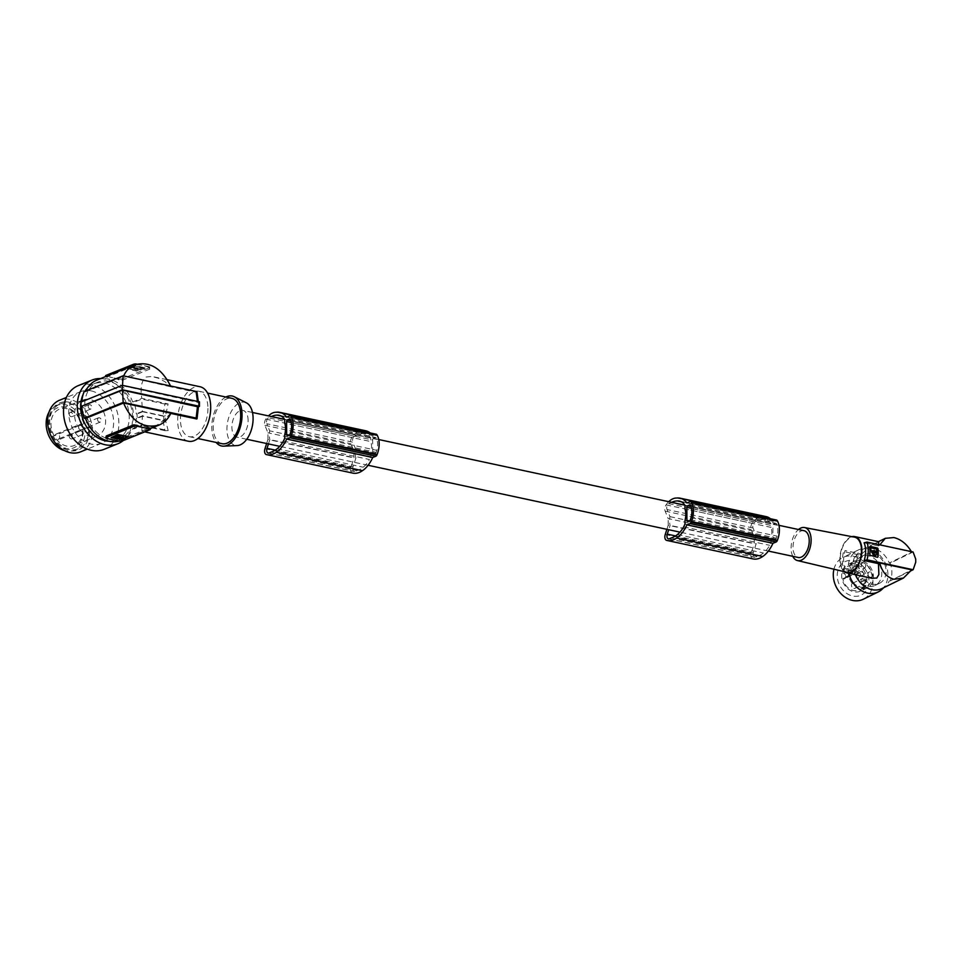 <?xml version="1.0" encoding="UTF-8"?>
<svg xmlns="http://www.w3.org/2000/svg" width="964" height="964" viewBox="0 0 964 964"><rect width="100%" height="100%" fill="white"/><g stroke="black" fill="none" stroke-linecap="round" stroke-linejoin="round"><path stroke-width="0.72" stroke-dasharray="4.82 3.62" d="M283.404 441.078L369.441 459.515A25.426 14.412 102.1 0 1 363.187 467.203A33.873 19.208 102.1 0 1 361.874 468.191A33.873 19.208 102.1 0 1 356.825 470.625A17.605 9.977 102.1 0 1 354.728 471.492A3.711 2.109 102.1 0 1 354.162 471.504A3.711 2.109 102.1 0 1 353.39 471.01A3.711 2.109 102.1 0 1 353.053 466.781L355.897 458.033L269.86 439.584L268.45 443.91M284.742 438.259L370.779 456.695A28.233 16.002 102.1 0 1 369.441 459.515M352.8 473.107A30.474 17.28 102.1 0 1 352.33 472.999A4.639 2.627 102.1 0 1 351.438 472.396A4.639 2.627 102.1 0 1 351.017 467.142L353.969 457.912L353.945 451.236L350.944 443.789A4.639 2.627 102.1 0 1 351.848 437.511A22.172 12.568 102.1 0 1 361.175 430.751A22.172 12.568 102.1 0 1 362.331 430.703A29.715 16.846 102.1 0 1 362.572 430.667A29.715 16.846 102.1 0 1 365.838 430.8M270.788 452.188L356.825 470.625M356.776 435.282A18.955 10.749 102.1 0 0 354.475 436.246L268.438 417.798A18.955 10.749 102.1 0 1 270.739 416.834L356.776 435.282A33.873 19.208 102.1 0 1 361.753 433.667A33.873 19.208 102.1 0 1 363.079 433.583A22.232 12.604 102.1 0 1 365.187 433.716A22.232 12.604 102.1 0 1 370.718 437.945L370.73 441.56L284.693 423.124M372.646 440.018A1.398 0.795 102.1 0 1 373.466 438.343L375.454 437.548A1.398 0.795 102.1 0 1 376.153 437.873A17.207 9.748 102.1 0 1 376.779 439.379A12.399 7.025 102.1 0 1 376.816 450.345A17.207 9.748 102.1 0 1 376.201 452.369A1.398 0.795 102.1 0 1 375.514 453.249L373.526 454.056A1.398 0.795 102.1 0 1 372.694 453.056L372.646 440.018L291.224 422.557M666.895 529.32L668.197 525.272L754.234 543.72L754.21 537.032L751.197 529.585A4.639 2.627 102.1 0 1 752.101 523.307A22.172 12.568 102.1 0 1 761.427 516.547A22.172 12.568 102.1 0 1 762.584 516.499A29.715 16.846 102.1 0 1 762.825 516.463A29.715 16.846 102.1 0 1 766.091 516.608M753.053 558.915A30.474 17.28 102.1 0 1 752.583 558.795A4.639 2.627 102.1 0 1 751.691 558.204A4.639 2.627 102.1 0 1 751.269 552.938L754.234 543.72M355.897 458.033A13.701 7.76 -77.9 0 1 355.33 453.562A13.701 7.76 -77.9 0 1 355.728 449.296L352.812 442.187L266.775 423.75L269.691 430.848A13.701 7.76 -77.9 0 0 269.305 435.113A13.701 7.76 -77.9 0 0 269.86 439.584M370.779 456.695L370.766 453.068A13.701 7.76 -77.9 0 0 371.574 446.983A13.701 7.76 -77.9 0 0 370.73 441.56M354.475 436.246A3.711 2.109 -77.9 0 0 352.812 442.187M370.188 432.944A29.715 16.846 102.1 0 1 372.646 435.571L375.791 434.294L289.754 415.858M281.127 416.014L363.079 433.583M754.21 537.032L668.173 518.584L665.16 511.149A4.639 2.627 102.1 0 1 666.064 504.871A22.172 12.568 102.1 0 1 668.727 501.702M669.956 516.644L755.981 535.092L753.065 527.995A3.711 2.109 -77.9 0 1 754.728 522.042L668.691 503.606A3.711 2.109 -77.9 0 0 667.04 509.546L669.956 516.644A13.701 7.76 -77.9 0 0 669.558 520.922A13.701 7.76 -77.9 0 0 670.113 525.392L668.703 529.718M266.63 443.524L267.932 439.476L353.969 457.912M671.04 537.984L757.077 556.433A17.605 9.977 102.1 0 1 754.993 557.288A3.711 2.109 102.1 0 1 754.414 557.3A3.711 2.109 102.1 0 1 753.643 556.806A3.711 2.109 102.1 0 1 753.306 552.577L756.15 543.829L670.113 525.392M268.438 417.798A3.711 2.109 -77.9 0 0 266.775 423.75M668.691 503.606A18.955 10.749 102.1 0 1 670.992 502.63L757.029 521.078A33.873 19.208 102.1 0 1 762.006 519.463A33.873 19.208 102.1 0 1 763.331 519.379A22.232 12.604 102.1 0 1 765.44 519.512A22.232 12.604 102.1 0 1 770.971 523.741L770.983 527.368L684.946 508.92M754.728 522.042A18.955 10.749 102.1 0 1 757.029 521.078M668.197 525.272L668.173 518.584M270.739 416.834A33.873 19.208 102.1 0 1 271.366 416.52M267.932 439.476L267.92 432.788L264.907 425.341A4.639 2.627 102.1 0 1 265.811 419.075A22.172 12.568 102.1 0 1 268.474 415.894M355.728 449.296L269.691 430.848M286.609 417.135L372.646 435.571M353.945 451.236L267.92 432.788M290.742 420.943L376.779 439.379M773.779 539.852L775.767 539.045A1.398 0.795 102.1 0 0 776.454 538.165A17.207 9.748 102.1 0 0 777.068 536.141A12.399 7.025 102.1 0 0 777.032 525.187A17.207 9.748 102.1 0 0 776.406 523.669A1.398 0.795 102.1 0 0 775.707 523.344L773.731 524.151A1.398 0.795 102.1 0 0 772.911 525.814L772.947 538.852A1.398 0.795 102.1 0 0 773.779 539.852L687.742 521.404M684.994 524.054L771.031 542.503A28.233 16.002 102.1 0 1 769.694 545.311A25.426 14.412 102.1 0 1 763.452 553.011A33.873 19.208 102.1 0 1 762.126 553.987A33.873 19.208 102.1 0 1 757.077 556.433M771.031 542.503L771.019 538.864A13.701 7.76 -77.9 0 0 771.827 532.779A13.701 7.76 -77.9 0 0 770.983 527.368M755.981 535.092A13.701 7.76 -77.9 0 0 755.595 539.358A13.701 7.76 -77.9 0 0 756.15 543.829M770.441 518.74A29.715 16.846 102.1 0 1 772.899 521.379L776.044 520.102L690.007 501.654M284.681 419.497L370.718 437.945M118.861 379.876L118.849 378.997L112.68 377.671A32.511 24.992 -112.1 0 1 118.861 379.876L122.103 380.346L149.757 369.128L150.071 367.284A2.326 0.687 -0.2 0 1 149.625 367.694L122.103 378.84L122.103 380.346M118.849 378.997A2.326 0.687 179.8 0 0 122.103 378.84M803.988 530.694A13.701 7.76 -77.9 0 0 792.998 547.371A13.701 7.76 -77.9 0 0 798.24 557.481M248.134 420.521A13.701 7.76 -77.9 0 0 242.88 410.411A13.701 7.76 -77.9 0 0 231.89 427.1A13.701 7.76 -77.9 0 0 237.144 437.21A13.701 7.76 -77.9 0 0 248.134 420.521M686.862 502.931L772.899 521.379M290.779 431.896L376.816 450.345M691.031 517.704L777.068 536.141M681.379 501.81L763.331 519.379M684.934 505.305L770.971 523.741M690.995 506.739L777.032 525.187M370.766 453.068L284.729 434.619M670.992 502.63A33.873 19.208 102.1 0 1 671.631 502.316M683.669 526.874L769.694 545.311M771.019 538.864L684.982 520.427M144.986 368.332L136.936 371.128L127.405 368.947L134.321 366.043L144.986 367.887L136.936 370.682L127.393 368.501L135.623 365.537L144.986 367.887M149.625 367.694L149.625 369.188L149.131 366.73A2.326 0.687 -0.2 0 1 150.071 367.284M136.78 364.958L136.78 364.091A2.326 0.687 179.8 0 0 136.768 364.079L142.949 365.404A32.511 24.992 -112.1 0 0 136.78 364.958L106.51 377.225A32.511 24.992 -112.1 0 1 112.68 377.671L106.51 376.346A2.326 0.687 -0.2 0 1 105.558 375.803M106.016 376.394L106.51 377.225L106.51 376.346M149.131 366.73L142.949 365.404A32.511 24.992 -112.1 0 1 149.131 367.609M246.386 402.832A22.088 12.52 -77.9 0 0 226.926 429.113A22.088 12.52 -77.9 0 0 237.228 445.561M225.889 397.035A25.546 14.484 -77.9 0 0 211.779 427.136A25.546 14.484 -77.9 0 0 216.153 442.44M222.057 443.705A23.22 13.159 102.1 0 1 213.165 426.582A23.22 13.159 102.1 0 1 231.782 398.301M207.947 408.411A23.22 13.159 102.1 0 1 189.318 436.692A23.22 13.159 102.1 0 1 180.425 419.557A23.22 13.159 102.1 0 1 199.054 391.288A23.22 13.159 102.1 0 1 207.947 408.411M188.342 441.235A27.86 15.798 102.1 0 1 177.942 415.701A27.86 15.798 102.1 0 1 194.089 387.371A27.86 15.798 102.1 0 1 200.03 386.745M170.869 413.182L170.471 413.339C162.856 421.931 154.71 427.57 146.046 430.269L141.949 431.125L141.877 424.931L168.194 430.571L165.471 420.244L165.519 415.821A162.542 48.067 -0.2 0 1 163.784 416.303L163.796 420.738L142.624 416.207L137.081 418.448A34.825 26.775 -112.1 0 0 137.129 416.243A34.825 26.775 -112.1 0 0 137.057 414.014L136.31 413.857A33.897 26.064 67.9 0 0 133.924 402.265L132.683 402L141.78 398.313L168.097 403.952L165.519 415.821M196.078 391.456L196.704 392.372L170.375 386.721L164.965 381.708L158.518 378.25L151.746 376.502L145.865 377.032C141.527 380.647 140.166 387.745 141.78 398.313M81.072 402.012L122.512 385.347M199.464 401.843A162.542 48.067 -0.2 0 1 198.427 402.482L198.439 406.916M197.475 401.422L198.427 402.482M122.5 385.696L198.367 402.47L196.704 392.372M196.789 418.991L198.427 406.916M106.221 435.993L106.727 437.584A32.511 24.992 67.9 0 0 112.896 439.777A32.511 24.992 67.9 0 0 119.066 440.235L119.066 441.102A32.511 24.992 67.9 0 0 121.283 440.355A32.511 24.992 67.9 0 0 132.779 428.606L134.02 428.872A33.897 26.064 -112.1 0 0 136.322 418.292L137.081 418.448M85.796 390.914A32.511 24.992 -112.1 0 0 85.374 391.854L84.133 391.589M96.87 380.105A32.511 24.992 -112.1 0 1 132.683 402M109.173 439.066A30.185 23.208 67.9 0 0 119.452 438.56A30.185 23.208 67.9 0 0 120.404 438.21A30.185 23.208 67.9 0 0 132.671 408.435A30.185 23.208 67.9 0 0 108.968 381.395A30.185 23.208 67.9 0 0 97.738 382.25A30.185 23.208 67.9 0 0 85.483 412.038A30.185 23.208 67.9 0 0 109.173 439.066M108.799 441.199A30.185 23.208 67.9 0 0 116.283 439.885A30.185 23.208 67.9 0 0 128.537 410.098A30.185 23.208 67.9 0 0 104.847 383.07A30.185 23.208 67.9 0 0 93.616 383.925A30.185 23.208 67.9 0 0 87.688 387.829A30.185 23.208 67.9 0 0 87.314 388.191M84.832 391.3A30.185 23.208 67.9 0 0 83.169 394.312M100.678 378.563A34.367 26.426 -112.1 0 1 124.44 392.89A34.367 26.426 -112.1 0 1 123.151 440.608M854.827 574.604L858.924 572.592C855.357 566.928 855.333 561.012 858.864 554.854L854.658 556.903L861.599 554.095L845.042 550.54A18.581 10.532 -77.9 0 0 843.596 560.012A18.581 10.532 -77.9 0 0 845.103 568.29L843.633 569.314A21.823 12.375 -77.9 0 1 842.379 560.952A21.823 12.375 -77.9 0 1 843.572 551.577L845.042 550.54M858.864 554.854L843.572 551.577M855.526 557.059A21.823 17.798 -116.1 0 1 862.852 549.311A21.823 17.798 -116.1 0 1 872.36 548.07A21.823 17.798 -116.1 0 1 889.266 563.036L911.643 552.095L879.819 544.841M858.924 572.592L843.633 569.314M878.758 541.744L871.311 545.383L861.599 554.095M879.698 545.25L878.397 545.877L878.553 544.576M78.289 385.624A34.367 26.426 -112.1 0 1 110.679 398.457A34.367 26.426 -112.1 0 1 104.088 449.332M871.42 578.147L861.671 571.845L845.103 568.29M855.658 574.773L861.671 571.845M91.098 390.866A27.86 21.425 -112.1 0 1 112.969 415.809A27.86 21.425 -112.1 0 1 101.654 443.307A27.86 21.425 -112.1 0 1 91.279 444.103A27.86 21.425 -112.1 0 1 69.408 419.147A27.86 21.425 -112.1 0 1 80.723 391.649A27.86 21.425 -112.1 0 1 91.098 390.866M80.506 451.875A27.86 21.425 67.9 0 0 91.821 424.377A27.86 21.425 67.9 0 0 69.95 399.433A27.86 21.425 67.9 0 0 68.974 399.241A27.86 21.425 67.9 0 0 64.142 399.084A27.86 21.425 67.9 0 0 59.587 400.217M63.817 401.916A25.305 19.461 67.9 0 0 49.031 425.763A25.305 19.461 67.9 0 0 70.143 450.742A25.305 19.461 67.9 0 0 74.529 450.887A25.305 19.461 67.9 0 0 88.845 424.365A25.305 19.461 67.9 0 0 63.817 401.916M69.251 449.465A24.148 18.569 -112.1 0 1 50.297 427.847A24.148 18.569 -112.1 0 1 60.105 404.012A24.148 18.569 -112.1 0 1 69.095 403.326A24.148 18.569 -112.1 0 1 88.049 424.955A24.148 18.569 -112.1 0 1 78.241 448.778A24.148 18.569 -112.1 0 1 69.251 449.465M49.007 412.182A24.148 18.569 -112.1 0 1 56.527 405.47A24.148 18.569 -112.1 0 1 65.516 404.784A24.148 18.569 -112.1 0 1 84.471 426.401A24.148 18.569 -112.1 0 1 74.662 450.224A24.148 18.569 -112.1 0 1 65.672 450.911A24.148 18.569 -112.1 0 1 64.588 450.646M82.988 431.583A21.594 16.605 -112.1 0 1 65.66 448.477A21.594 16.605 -112.1 0 1 48.2 424.124A21.594 16.605 -112.1 0 1 65.528 407.218A21.594 16.605 -112.1 0 1 82.988 431.583M82.567 430.763A19.617 15.087 -112.1 0 1 74.276 445.488A19.617 15.087 -112.1 0 1 66.829 446.115A19.617 15.087 -112.1 0 1 57.346 440.343A19.617 15.087 -112.1 0 1 54.165 435.897A19.617 15.087 -112.1 0 1 50.971 423.991A19.617 15.087 -112.1 0 1 59.551 409.134A19.617 15.087 -112.1 0 1 66.697 408.64A19.617 15.087 -112.1 0 1 82.567 430.763M56.37 433.908A2.784 2.145 -112.1 0 0 55.828 434.27L54.165 435.897L77.674 426.257A19.268 14.822 -112.1 0 1 82.988 400.012A19.268 14.822 -112.1 0 1 90.026 399.518A19.268 14.822 -112.1 0 1 105.124 416.677A19.268 14.822 -112.1 0 1 97.472 435.728A19.268 14.822 -112.1 0 1 90.146 436.331A19.268 14.822 -112.1 0 1 80.868 430.703L82.326 429.269A2.784 2.145 -112.1 0 0 82.808 426.474A2.784 2.145 -112.1 0 0 80.723 424.389A2.784 2.145 -112.1 0 0 79.687 424.461L56.37 433.908A2.784 2.145 -112.1 0 1 57.406 433.836A2.784 2.145 -112.1 0 1 59.491 435.921A2.784 2.145 -112.1 0 1 59.009 438.716L57.346 440.343L80.868 430.703M55.828 434.27L79.144 424.823L77.674 426.257M69.263 436.306A2.326 1.783 -112.1 0 1 73.011 437.114A2.326 1.783 -112.1 0 1 69.263 436.306M88.254 428.618A2.326 1.783 -112.1 0 1 91.99 429.414A2.326 1.783 -112.1 0 1 88.254 428.618M170.375 386.721L123.669 375.924M88.182 406.434A2.326 1.783 -112.1 0 1 91.917 407.23A2.326 1.783 -112.1 0 1 88.182 406.434M97.569 419.533A2.326 1.783 -112.1 0 1 101.304 420.328A2.326 1.783 -112.1 0 1 97.569 419.533M69.191 414.122A2.326 1.783 -112.1 0 1 72.927 414.93A2.326 1.783 -112.1 0 1 69.191 414.122M78.578 427.221A2.326 1.783 -112.1 0 1 82.326 428.028A2.326 1.783 -112.1 0 1 78.578 427.221M119.066 440.235L149.336 427.968M132.779 428.606L141.877 424.931M128.067 436.029L117.608 434.125L111.041 437.234M117.957 436.74L119.307 436.74M119.608 436.439L117.656 436.451L119.825 436.041L120.645 436.957M120.608 436.849L122.717 436.957A4.193 1.241 179.8 0 0 123.5 436.427M115.957 435.764L117.692 435.993M112.776 437.041L120.151 438.632L122.898 437.873M117.656 437.041L119.572 437.041M120.608 437.126L122.295 437.487M168.194 430.571L165.037 430.679L162.916 420.208L142.431 415.821L141.841 425.702L134.02 428.872M165.037 430.679L141.841 425.702M165.471 420.244L162.916 420.208M85.374 391.854L123.452 376.418M168.097 403.952L164.952 404.061L162.904 415.773L165.459 415.809M163.784 416.303L142.612 411.761L142.624 416.207M164.952 404.061L141.756 399.084L133.924 402.265M162.904 415.773L142.407 411.387L141.756 399.084M142.407 411.387L136.31 413.857M142.612 411.761L137.057 414.014M165.531 420.256A162.542 48.067 -0.2 0 1 163.796 420.738M142.431 415.821L136.322 418.292M136.225 368.091L134.623 368.332L136.225 368.091M138.165 369.043L136.563 368.851L138.298 369.345A4.193 1.241 -0.2 0 1 132.405 369.634A4.193 1.241 -0.2 0 1 130.694 368.646A4.193 1.241 -0.2 0 1 131.538 367.887L133.647 368.224M136.563 368.851L133.61 368.332M141.298 369.104L140.322 368.718L143.07 367.947L141.298 368.67M134.719 366.597L133.104 367.609L132.948 366.874L134.719 366.163L143.07 368.393M133.104 367.609L137.647 367.874M134.695 367.356L133.948 367.79M134.695 367.802L137.647 368.32M140.322 369.152L137.611 368.429M136.225 367.646L134.623 367.887L136.225 367.646M131.538 367.887L132.526 367.392L133.659 368.188M138.298 369.345L138.298 368.899A4.193 1.241 -0.2 0 1 132.405 369.188A4.193 1.241 -0.2 0 1 130.694 368.2A4.193 1.241 -0.2 0 1 131.538 367.453M136.563 368.405L133.61 367.887M142.925 368.103L134.719 366.163M137.888 368.634L140.322 368.718M133.092 367.163L133.948 367.344M792.769 556.312A16.894 9.58 102.1 0 1 798.505 529.513M846.982 572.303A17.967 10.182 102.1 0 1 840.403 555.758A17.967 10.182 102.1 0 1 850.802 537.587A17.967 10.182 102.1 0 1 854.514 537.153M851.899 536.659A18.581 10.532 -77.9 0 0 850.802 537.008A18.581 10.532 -77.9 0 0 839.861 559.216A18.581 10.532 -77.9 0 0 844.392 571.688M889.266 563.036L890.146 563.181A22.75 18.557 63.9 0 1 890.206 580.931L911.703 569.845M882.012 588.534A21.823 17.798 63.9 0 0 889.338 580.774M854.658 556.903A22.75 18.557 63.9 0 0 854.694 574.568M872.384 553.613A16.027 13.062 -116.1 0 1 885.615 567.206A16.027 13.062 -116.1 0 1 879.469 583.316A16.027 13.062 -116.1 0 1 872.48 584.22A16.027 13.062 -116.1 0 1 859.249 570.64A16.027 13.062 -116.1 0 1 865.395 554.529A16.027 13.062 -116.1 0 1 872.384 553.613M855.502 574.797A16.027 13.062 -116.1 0 1 861.045 556.65A16.027 13.062 -116.1 0 1 868.034 555.734A16.027 13.062 -116.1 0 1 881.265 569.326A16.027 13.062 -116.1 0 1 875.119 585.437A16.027 13.062 -116.1 0 1 868.142 586.353A16.027 13.062 -116.1 0 1 858.406 580.111M848.935 573.339A23.22 18.931 -116.1 0 1 848.248 567.531A23.22 18.931 -116.1 0 1 857.888 550.179A23.22 18.931 -116.1 0 1 877.818 553.505A23.22 18.931 -116.1 0 1 887.916 574.556A23.22 18.931 -116.1 0 1 883.47 587.823M833.944 569.206A23.22 18.931 -116.1 0 1 842.91 557.505A23.22 18.931 -116.1 0 1 862.852 560.819A23.22 18.931 -116.1 0 1 872.938 581.87A23.22 18.931 -116.1 0 1 863.31 599.222M864.286 567.808A18.581 15.147 -116.1 0 1 864.371 592.896A18.581 15.147 -116.1 0 1 841.934 588.932A18.581 15.147 -116.1 0 1 841.849 563.832A18.581 15.147 -116.1 0 1 864.286 567.808M863.129 569.423A14.749 12.026 -116.1 0 1 860.731 591.053A14.749 12.026 -116.1 0 1 845.392 586.184A14.749 12.026 -116.1 0 1 847.778 564.555A14.749 12.026 -116.1 0 1 863.129 569.423M869.709 566.205A14.749 12.026 -116.1 0 1 867.311 587.835A14.749 12.026 -116.1 0 1 851.971 582.967A14.749 12.026 -116.1 0 1 854.357 561.337A14.749 12.026 -116.1 0 1 869.709 566.205M849.814 569.977L850.718 570.134A2.326 1.892 -116.1 0 1 852.706 572.7L852.706 573.592A2.326 1.892 -116.1 0 1 850.73 575.46L849.838 575.303A13.195 10.749 63.9 0 0 860.876 587.184A13.195 10.749 63.9 0 0 866.624 586.437A13.195 10.749 63.9 0 0 871.685 573.17A13.195 10.749 63.9 0 0 860.792 561.988A13.195 10.749 63.9 0 0 855.044 562.735A13.195 10.749 63.9 0 0 849.814 569.977L843.705 573.556A2.326 1.892 -116.1 0 1 845.705 576.135L852.706 572.7M851.742 575.327L844.741 578.749A2.326 1.892 -116.1 0 0 845.705 577.014L845.705 576.135M842.813 573.399A13.195 10.749 63.9 0 1 848.043 566.157A13.195 10.749 63.9 0 1 853.791 565.41A13.195 10.749 63.9 0 1 864.684 576.593A13.195 10.749 63.9 0 1 859.623 589.86A13.195 10.749 63.9 0 1 853.875 590.607A13.195 10.749 63.9 0 1 842.837 578.725L843.729 578.882A2.326 1.892 -116.1 0 0 844.741 578.749M853.875 588.438A2.784 2.277 63.9 0 0 853.851 583.112A2.784 2.277 63.9 0 0 853.875 588.438M853.815 572.905A2.784 2.277 63.9 0 0 853.791 567.591A2.784 2.277 63.9 0 0 853.815 572.905M860.78 581.907A2.784 2.277 63.9 0 0 860.768 576.58A2.784 2.277 63.9 0 0 860.78 581.907M863.527 583.714A2.784 2.277 63.9 0 0 863.515 578.388A2.784 2.277 63.9 0 0 863.527 583.714M863.479 568.182A2.784 2.277 63.9 0 0 863.455 562.868A2.784 2.277 63.9 0 0 863.479 568.182M870.444 577.183A2.784 2.277 63.9 0 0 870.432 571.857A2.784 2.277 63.9 0 0 870.444 577.183M842.837 578.725L849.838 575.303M911.233 570.652L890.206 580.931M913.089 551.974L890.146 563.181M869.769 555.168L869.877 546.407M869.432 555.3L877.577 557.325M876.324 552.023L876.312 548.781L870.721 547.576M875.179 552.782L871.95 551.818M875.517 555.698L876.734 553.312L875.541 552.577M873.492 551.83L873.962 552.625M874.637 552.48L874.119 551.143M878.397 545.877L864.106 542.816M676.547 498.051L762.584 516.499M276.294 412.255L362.331 430.703M266.293 454.562L352.33 472.999M268.691 453.044L354.728 471.492M264.98 448.706L351.017 467.142M290.61 420.593L373.466 438.343M665.232 534.502L751.269 552.938M665.16 511.149L751.197 529.585M753.065 527.995L667.04 509.546M275.282 450.116L353.053 466.781M668.956 538.84L754.993 557.288M277.15 448.766L363.187 467.203M290.116 419.424L376.153 437.873M289.971 419.219L375.454 437.548M675.547 535.912L753.306 552.577M264.907 425.341L350.944 443.789M666.064 504.871L752.101 523.307M288.814 435.077L372.694 453.056M287.489 435.608L373.526 454.056M289.477 434.8L375.514 453.249M689.73 520.608L775.767 539.045M690.417 519.716L776.454 538.165M265.811 419.075L351.848 437.511M290.164 433.921L376.201 452.369M689.067 520.873L772.947 538.852M691.477 508.353L772.911 525.814M690.875 506.389L773.731 524.151M690.236 505.016L775.707 523.344M690.369 505.22L776.406 523.669M666.546 540.358L752.583 558.795M677.415 534.562L763.452 553.011M59.009 438.716L82.326 429.269M106.727 437.584L106.727 438.463M122.308 439.451L122.32 440.946M149.842 429.799L149.83 428.293M845.705 577.014L852.706 573.592M850.718 570.134L843.705 573.556M850.73 575.46L843.729 578.882M876.927 552.505L876.324 552.746M289.718 419.075L375.755 437.511M279.15 415.279L365.187 433.716M778.996 525.332L684.838 505.148M378.744 439.536L284.585 419.352M252.484 412.472L242.88 410.411M287.188 435.644L373.225 454.08M687.452 521.44L773.49 539.888M679.403 501.075L765.44 519.512M689.971 504.871L776.008 523.307M189.318 436.692L197.861 438.524M142.335 431.366L144.708 431.872M116.283 439.885L120.404 438.21M862.852 549.311L878.469 541.672M101.654 443.307L87.314 449.116M60.105 404.012L56.527 405.47M89.254 426.859L70.264 434.559M89.17 404.687L70.191 412.375M98.569 417.774L79.578 425.473M121.283 440.355L150.288 428.606M198.415 402.325L198.379 401.614M879.469 583.316L875.119 585.437M867.311 587.835L860.731 591.053M855.08 588.281L864.744 583.557M855.032 572.749L864.696 568.025M861.997 581.738L871.661 577.014M848.043 566.157L855.044 562.735M668.377 538.852L754.414 557.3M93.616 383.925L97.738 382.25M78.241 448.778L74.662 450.224M859.623 589.86L866.624 586.437M852.586 567.748L862.25 563.024M852.634 583.268L862.298 578.545M100.304 422.087L81.325 429.775M154.011 376.876L167.338 379.732M859.551 576.737L869.215 572.014M199.054 391.288L207.597 393.107M857.888 550.179L842.91 557.505M97.472 435.728L74.276 445.488M82.988 400.012L59.551 409.134M80.723 391.649L66.396 397.457M865.395 554.529L861.045 556.65M768.356 551.071L679.969 532.128M368.091 465.275L279.717 446.332M246.748 439.259L237.144 437.21M854.357 561.337L847.778 564.555M268.125 453.056L354.162 471.504M91.002 431.173L72.011 438.861M90.917 408.989L71.926 416.677"/><path stroke-width="1.45" d="M271.366 416.52A33.873 19.208 102.1 0 1 275.716 415.219A33.873 19.208 102.1 0 1 277.042 415.135A22.232 12.604 102.1 0 1 279.15 415.279A22.232 12.604 102.1 0 1 284.681 419.497L284.693 423.124A13.701 7.76 -77.9 0 1 285.537 428.534A13.701 7.76 -77.9 0 1 284.729 434.619L284.742 438.259A28.233 16.002 102.1 0 1 283.404 441.078A25.426 14.412 102.1 0 1 277.15 448.766A33.873 19.208 102.1 0 1 275.837 449.754A33.873 19.208 102.1 0 1 270.788 452.188A17.605 9.977 102.1 0 1 268.691 453.044A3.711 2.109 102.1 0 1 268.125 453.056A3.711 2.109 102.1 0 1 267.353 452.562A3.711 2.109 102.1 0 1 267.016 448.344L275.282 450.116M375.791 434.294A2.326 1.313 102.1 0 1 376.285 434.246A2.326 1.313 102.1 0 1 376.9 434.752A19.509 11.062 102.1 0 1 377.286 435.354A16.762 9.507 102.1 0 1 377.129 454.49A19.509 11.062 102.1 0 1 376.972 454.851A2.326 1.313 102.1 0 1 375.864 456.213L372.707 457.49A29.715 16.846 102.1 0 1 362.705 470.516A29.715 16.846 102.1 0 1 362.464 470.685A30.474 17.28 102.1 0 1 362.428 470.709A30.474 17.28 102.1 0 1 352.8 473.107L266.763 454.671A30.474 17.28 102.1 0 1 266.293 454.562A4.639 2.627 102.1 0 1 265.401 453.96A4.639 2.627 102.1 0 1 264.98 448.706L266.63 443.524M268.474 415.894A22.172 12.568 102.1 0 1 275.138 412.303A22.172 12.568 102.1 0 1 276.294 412.255A29.715 16.846 102.1 0 1 276.535 412.218A29.715 16.846 102.1 0 1 279.801 412.363A29.715 16.846 102.1 0 1 286.609 417.135L289.754 415.858A2.326 1.313 102.1 0 1 290.248 415.809A2.326 1.313 102.1 0 1 290.863 416.315A19.509 11.062 102.1 0 1 291.248 416.906A16.762 9.507 102.1 0 1 291.092 436.041A19.509 11.062 102.1 0 1 290.935 436.415A2.326 1.313 102.1 0 1 289.827 437.777L286.67 439.054A29.715 16.846 102.1 0 1 276.668 452.08A29.715 16.846 102.1 0 1 276.427 452.237A30.474 17.28 102.1 0 1 276.391 452.273A30.474 17.28 102.1 0 1 266.763 454.671M287.441 419.906L289.417 419.099A1.398 0.795 102.1 0 1 290.116 419.424A17.207 9.748 102.1 0 1 290.742 420.943A12.399 7.025 102.1 0 1 290.779 431.896A17.207 9.748 102.1 0 1 290.164 433.921A1.398 0.795 102.1 0 1 289.477 434.8L287.489 435.608A1.398 0.795 102.1 0 1 286.657 434.619L286.609 421.569A1.398 0.795 102.1 0 1 287.441 419.906L290.61 420.593M668.727 501.702A22.172 12.568 102.1 0 1 675.39 498.111A22.172 12.568 102.1 0 1 676.547 498.051A29.715 16.846 102.1 0 1 676.788 498.027A29.715 16.846 102.1 0 1 680.066 498.159A29.715 16.846 102.1 0 1 686.862 502.931L690.007 501.654A2.326 1.313 102.1 0 1 690.501 501.605A2.326 1.313 102.1 0 1 691.128 502.111A19.509 11.062 102.1 0 1 691.501 502.702A16.762 9.507 102.1 0 1 691.357 521.849A19.509 11.062 102.1 0 1 691.188 522.211A2.326 1.313 102.1 0 1 690.091 523.572L686.922 524.85A29.715 16.846 102.1 0 1 676.933 537.876A29.715 16.846 102.1 0 1 676.692 538.045A30.474 17.28 102.1 0 1 676.644 538.069A30.474 17.28 102.1 0 1 667.016 540.467A30.474 17.28 102.1 0 1 666.546 540.358A4.639 2.627 102.1 0 1 665.666 539.756A4.639 2.627 102.1 0 1 665.232 534.502L666.895 529.32M279.801 412.363L365.838 430.8A29.715 16.846 102.1 0 1 370.188 432.944M277.042 415.135L281.127 416.014M291.092 436.041L377.129 454.49M291.248 416.906L377.286 435.354M286.67 439.054L372.707 457.49M268.45 443.91L267.016 448.344M671.631 502.316A33.873 19.208 102.1 0 1 675.969 501.027A33.873 19.208 102.1 0 1 677.294 500.943A22.232 12.604 102.1 0 1 679.403 501.075A22.232 12.604 102.1 0 1 684.934 505.305L684.946 508.92A13.701 7.76 -77.9 0 1 685.79 514.342A13.701 7.76 -77.9 0 1 684.982 520.427L684.994 524.054A28.233 16.002 102.1 0 1 683.669 526.874A25.426 14.412 102.1 0 1 677.415 534.562A33.873 19.208 102.1 0 1 676.089 535.55A33.873 19.208 102.1 0 1 671.04 537.984A17.605 9.977 102.1 0 1 668.956 538.84A3.711 2.109 102.1 0 1 668.377 538.852A3.711 2.109 102.1 0 1 667.606 538.37A3.711 2.109 102.1 0 1 667.269 534.14L675.547 535.912M290.935 436.415L376.972 454.851M668.703 529.718L667.269 534.14M276.427 452.237L362.464 470.685M680.066 498.159L766.091 516.608A29.715 16.846 102.1 0 1 770.441 518.74M776.044 520.102A2.326 1.313 102.1 0 1 776.538 520.042A2.326 1.313 102.1 0 1 777.165 520.56A19.509 11.062 102.1 0 1 777.538 521.15A16.762 9.507 102.1 0 1 777.394 540.286A19.509 11.062 102.1 0 1 777.225 540.659A2.326 1.313 102.1 0 1 776.128 542.009L772.959 543.298A29.715 16.846 102.1 0 1 762.97 556.312A29.715 16.846 102.1 0 1 762.717 556.481A30.474 17.28 102.1 0 1 762.681 556.517A30.474 17.28 102.1 0 1 753.053 558.915L667.016 540.467M768.356 551.071L798.24 557.481A13.701 7.76 -77.9 0 0 809.23 540.804A13.701 7.76 -77.9 0 0 803.988 530.694L778.996 525.332M691.357 521.849L777.394 540.286M691.501 502.702L777.538 521.15M686.922 524.85L772.959 543.298M686.91 520.415L686.874 507.365A1.398 0.795 102.1 0 1 687.694 505.702L689.682 504.895A1.398 0.795 102.1 0 1 690.369 505.22A17.207 9.748 102.1 0 1 690.995 506.739A12.399 7.025 102.1 0 1 691.031 517.704A17.207 9.748 102.1 0 1 690.417 519.716A1.398 0.795 102.1 0 1 689.73 520.608L687.742 521.404A1.398 0.795 102.1 0 1 686.91 520.415L689.067 520.873M290.863 416.315L376.9 434.752M677.294 500.943L681.379 501.81M676.692 538.045L762.717 556.481M691.128 502.111L777.165 520.56M691.188 522.211L777.225 540.659M136.768 364.079A2.326 0.687 179.8 0 0 133.538 364.247L133.538 365.248M105.57 376.575L105.558 375.803A2.326 0.687 -0.2 0 1 106.016 375.394L133.538 364.247M216.153 442.44A25.546 14.484 -77.9 0 0 223.696 446.151L237.228 445.561A22.088 12.52 -77.9 0 0 253.098 418.509A22.088 12.52 -77.9 0 0 246.386 402.832L234.288 396.746A25.546 14.484 -77.9 0 0 225.889 397.035M223.696 446.151A25.546 14.484 -77.9 0 0 242.06 414.869A25.546 14.484 -77.9 0 0 234.288 396.746M207.597 393.107L231.782 398.301A23.22 13.159 102.1 0 1 240.675 415.424A23.22 13.159 102.1 0 1 222.057 443.705L197.861 438.524M167.338 379.732L200.03 386.745A27.86 15.798 102.1 0 1 210.441 412.267A27.86 15.798 102.1 0 1 194.282 440.608A27.86 15.798 102.1 0 1 188.342 441.235L144.708 431.872M199.488 406.29L122.32 389.745L81.084 406.447A34.825 26.775 67.9 0 1 81.024 404.217A34.825 26.775 67.9 0 1 81.072 402.012L122.308 385.311L199.464 401.843L199.488 406.29A162.542 48.067 -0.2 0 1 198.439 406.916L122.524 390.131L123.175 402.422L84.23 418.207L85.459 418.472A32.511 24.992 67.9 0 0 119.066 441.102A2.326 0.687 179.8 0 0 122.32 440.946L149.842 429.799A2.326 0.687 -0.2 0 0 150.288 429.39L150.288 428.028M198.379 406.904L197.5 406.206L196.162 418.063L123.175 402.422M196.789 418.991L196.162 418.063L196.789 418.991L170.761 413.399M81.084 406.447L122.524 390.131M81.844 406.615A33.897 26.064 67.9 0 0 84.23 418.207M81.856 401.699A33.897 26.064 -112.1 0 1 84.133 391.589L123.091 375.803L196.078 391.456L196.704 392.372M85.796 390.914A32.511 24.992 -112.1 0 1 96.87 380.105L134.647 364.802C129.742 366.85 126.079 370.562 123.669 375.924M83.169 394.312A30.185 23.208 67.9 0 0 105.052 440.741A30.185 23.208 67.9 0 0 108.799 441.199M87.314 388.191A30.185 23.208 67.9 0 0 84.832 391.3M123.151 440.608A34.367 26.426 -112.1 0 1 117.849 443.753A34.367 26.426 -112.1 0 1 85.459 430.92A34.367 26.426 -112.1 0 1 77.265 405.977A34.367 26.426 -112.1 0 1 92.038 380.057A34.367 26.426 -112.1 0 1 100.678 378.563M911.366 551.601C906.835 544.07 901.003 539.382 893.869 537.551L885.289 538.334L879.819 544.841M878.553 544.576L878.71 541.72L854.767 536.587A18.581 10.532 -77.9 0 0 851.899 536.659M117.849 443.753L104.088 449.332A34.367 26.426 -112.1 0 1 71.698 436.499A34.367 26.426 -112.1 0 1 63.504 411.544A34.367 26.426 -112.1 0 1 78.289 385.624L92.038 380.057M844.392 571.688A18.581 10.532 -77.9 0 0 846.97 572.917L871.866 578.255L876.806 578.038L878.867 574.508L878.469 563.627L879.758 563L911.703 569.845L903.449 578.051L894.014 579.256C886.796 577.303 882.048 571.881 879.758 563M903.449 578.051L882.012 588.534A21.823 17.798 63.9 0 1 872.504 589.775A21.823 17.798 63.9 0 1 855.598 574.809L855.658 574.773M66.396 397.457L59.587 400.217A27.86 21.425 67.9 0 0 48.272 427.715A27.86 21.425 67.9 0 0 70.143 452.658A27.86 21.425 67.9 0 0 75.939 452.996A27.86 21.425 67.9 0 0 80.506 451.875L87.314 449.116M64.588 450.646A24.148 18.569 -112.1 0 1 49.007 412.182M170.532 385.974C161.47 368.055 149.504 360.994 134.647 364.802M85.459 418.472L123.549 403.036C131.815 421.642 143.648 428.98 159.06 425.052C164.266 422.871 168.206 418.918 170.869 413.182L123.549 403.036M106.221 435.993L105.775 437.909A2.326 0.687 -0.2 0 1 106.233 437.499L106.221 435.993L133.743 424.847L133.755 426.353L106.233 437.499M136.996 425.317L136.996 426.196L143.166 427.522A32.511 24.992 67.9 0 0 149.336 427.968L149.336 428.835L143.166 427.522A32.511 24.992 67.9 0 1 136.996 425.317L133.743 424.847M136.996 426.196A2.326 0.687 179.8 0 0 133.755 426.353M119.066 441.102L106.727 438.463A2.326 0.687 -0.2 0 1 105.775 437.909M149.336 428.835A2.326 0.687 -0.2 0 1 150.288 429.39M111.065 437.68L121.536 439.584L128.272 436.849L117.608 434.571L111.065 437.68L121.524 439.138L128.104 436.475M115.523 436.029L112.776 437.246L114.547 436.077L117.957 436.74M123.5 436.427A4.193 1.241 179.8 0 0 123.561 436.21A4.193 1.241 179.8 0 0 121.85 435.222A4.193 1.241 179.8 0 0 115.957 435.511L115.957 435.764M122.898 438.066L120.163 439.078L112.776 437.246M119.572 437.487L115.523 436.475M116.656 436.656L117.656 437.041M120.307 437.066L122.729 437.403A4.193 1.241 179.8 0 0 123.561 436.656A4.193 1.241 179.8 0 0 121.85 435.656A4.193 1.241 179.8 0 0 115.969 435.957L115.813 435.632M118.03 437.21L119.644 436.957L118.03 437.21M117.692 436.439L120.596 436.837M120.307 437.499L122.753 438.03M122.512 385.347L123.091 375.803M122.32 389.745L122.308 385.311M196.078 391.456L197.487 401.771M798.505 529.513A16.894 9.58 102.1 0 1 801.06 527.947A16.894 9.58 102.1 0 1 804.542 527.549A16.894 9.58 102.1 0 1 810.977 542.949A16.894 9.58 102.1 0 1 801.168 560.229A16.894 9.58 102.1 0 1 797.469 560.578A16.894 9.58 102.1 0 1 792.769 556.312M804.542 527.549L854.514 537.153A17.967 10.182 102.1 0 1 861.358 553.541A17.967 10.182 102.1 0 1 850.923 571.917A17.967 10.182 102.1 0 1 846.982 572.303L797.469 560.578M846.97 572.917A18.581 10.532 -77.9 0 0 850.935 572.496A18.581 10.532 -77.9 0 0 861.708 553.601A18.581 10.532 -77.9 0 0 854.767 536.587M855.598 574.809L854.827 574.604M883.47 587.823A23.22 18.931 -116.1 0 1 878.276 591.908A23.22 18.931 -116.1 0 1 848.935 573.339M858.406 580.111A16.027 13.062 -116.1 0 1 855.502 574.797M878.276 591.908L863.31 599.222A23.22 18.931 -116.1 0 1 843.367 595.909A23.22 18.931 -116.1 0 1 833.282 574.857A23.22 18.931 -116.1 0 1 833.944 569.206M878.469 563.627L864.178 560.566L867.046 559.831L913.149 569.712L911.233 570.652M913.149 569.712L915.728 562.217L915.716 559.108L913.089 551.974L866.985 542.093A21.823 12.375 102.1 0 1 868.239 550.468A21.823 12.375 102.1 0 1 867.046 559.831M877.565 557.312L869.769 555.168A21.823 12.375 -77.9 0 0 869.733 546.745L869.733 546.745M877.529 548.01L870.046 546.395L877.252 548.118M877.626 548.637L877.999 556.927A21.823 12.375 -77.9 0 0 877.963 548.504M876.324 552.023L877.312 551.384A21.823 12.375 -77.9 0 0 877.156 549.179L870.757 547.817A21.823 12.375 -77.9 0 1 870.914 550.01L870.733 550.83L876.324 552.023M871.336 550.589L873.059 551.047M870.805 547.552L870.733 550.83M874.926 553.143L875.782 552.541L872.553 551.565L872.203 552.721L873.372 555.095L875.408 555.734L877.324 553.071L876.143 552.336L875.24 553.083M872.227 551.697L871.552 552.239L875.517 555.698M871.95 551.818L872.553 551.565M874.119 551.143L873.492 551.83M873.962 552.625L874.637 552.48M874.155 550.275L873.649 550.806L877.312 551.384M874.131 552.685L874.71 550.902L874.408 552.661M874.71 550.902L873.83 551.167M864.178 560.566A18.581 10.532 -77.9 0 0 865.612 551.095A18.581 10.532 -77.9 0 0 864.106 542.816L866.985 542.093M286.609 421.569L291.224 422.557M289.827 437.777L375.864 456.213M286.657 434.619L288.814 435.077M690.091 523.572L776.128 542.009M686.874 507.365L691.477 508.353M687.694 505.702L690.875 506.389M106.016 376.394L106.016 375.394M875.541 551.866L876.143 551.625M684.838 505.148L378.744 439.536M284.585 419.352L252.484 412.472M290.248 415.809L376.285 434.246M690.501 501.605L776.538 520.042M198.427 406.772L197.054 418.689M878.469 541.672L885.289 538.334M150.288 428.606L159.06 425.052M198.415 402.325L196.957 391.95M873.48 550.998L872.878 551.239M877.107 551.769L876.505 552.011M872.372 551.589L871.769 551.83M875.963 552.348L875.36 552.601M679.969 532.128L368.091 465.275M279.717 446.332L246.748 439.259"/></g></svg>
